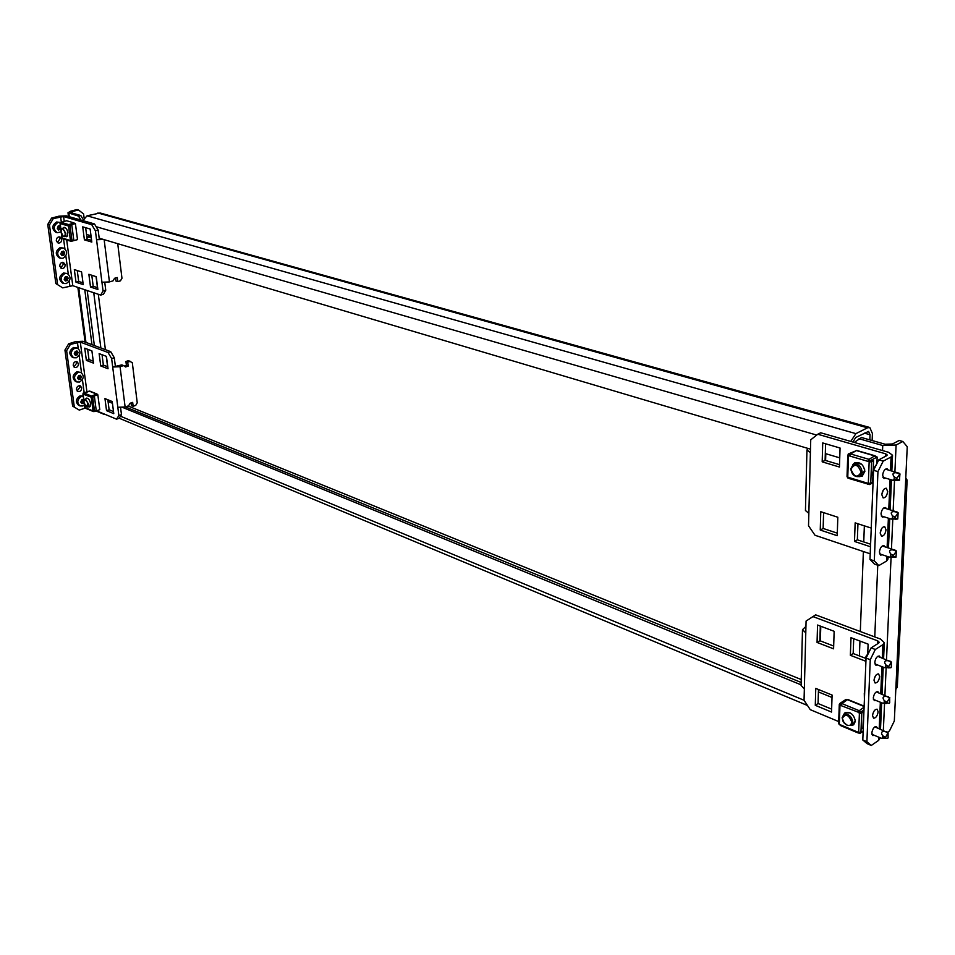 <?xml version="1.0" encoding="UTF-8"?>
<svg xmlns="http://www.w3.org/2000/svg" width="955" height="955" viewBox="0 0 955 955"><rect width="100%" height="100%" fill="white"/><g stroke="black" fill="none" stroke-linecap="round" stroke-linejoin="round"><path stroke-width="1.43" d="M869.718 427.482L100.132 212.989L87.048 215.806L855.907 433.63L867.486 427.804L869.79 427.494L872.416 433.522L872.142 440.542M852.887 442.034L855.764 437.462L868.561 431.433M72.15 211.592L78.441 209.957L76.997 209.551L70.706 211.174L67.996 212.738L78.525 216.117L80.793 215.52L71.183 212.786L70.67 212.44L72.15 211.592L72.353 213.12M78.441 209.957L83.586 213.92L84.1 217.883M907.131 480.162L897.306 687.158L895.814 689.414L907.25 446.737L902.833 441.497L896.1 445.006L894.895 471.973M902.833 441.497L899.192 440.47L892.448 443.98L885.178 444.242L861.482 437.509L854.259 442.428M887.553 732.222L889.487 730.897L894.322 720.989L895.814 689.414M99.201 238.356L101.421 239.013M91.417 240.385L91.191 237.234M864.347 433.128L870.029 434.728L869.826 439.885M905.591 482L907.131 480.102L905.77 478.121M91 237.174L86.893 237.306M91.071 236.279L86.798 236.589M870.029 434.728L868.608 431.445M107.843 399.847L112.224 401.554M832.02 697.472L818.399 691.909M801.114 684.842L122.897 407.534M112.451 403.261L108.058 401.47M832.091 695.061L815.761 688.4L815.284 705.303L831.542 712.06L832.091 695.061L818.471 689.522L818.065 703.513L831.638 709.135M801.161 682.467L125.368 406.914M859.046 438.739L882.742 445.507L896.1 445.006M864.359 525.847L863.75 541.927M863.38 551.524L860.312 631.542M859.954 641.056L859.381 655.918M95.989 410.96L104.334 414.458M80.877 220.032L78.525 216.117M91.967 344.66L84.78 289.723M80.793 215.52L83.192 219.531M94.366 345.555L87.192 290.535M855.907 433.63L850.75 441.425M82.882 220.617L87.048 215.806M86.523 234.429L91 235.754M99.177 238.177L810.497 449.172M825.311 453.565L839.743 457.851M81.712 387.814L80.316 385.832C77.94 385.522 76.675 386.751 76.496 389.533L77.88 391.514C80.244 391.825 81.521 390.595 81.712 387.814M77.14 390.989L80.029 387.121L79.361 385.665M78.465 363.7L77.009 361.67C74.645 361.372 73.392 362.613 73.225 365.383L74.669 367.412C77.033 367.711 78.298 366.481 78.465 363.7M73.917 366.911L76.782 363.043L76.066 361.515M131.062 402.926L131.384 405.541L133.163 406.257L132.673 402.377L130.083 403.261L128.591 405.803L125.117 406.997L117.823 407.284L112.702 367.018L120.067 366.72L123.577 365.574L125.583 366.971L128.197 366.111L126.418 365.443L124.353 366.111M133.163 406.257L135.741 405.374L137.233 402.831L132.315 362.709L128.543 360.632L125.929 361.491L126.418 365.443M70.372 344.421L66.623 350.688L64.94 350.043L68.688 343.776L70.372 344.421L80.304 342.105L108.046 352.502L110.696 351.655L114.278 357.731L111.639 358.579L112.702 367.018L121.798 364.894L123.577 365.574M130.334 361.312L127.707 362.16L128.197 366.111M79.277 410.101L72.616 406.09L79.277 410.101L85.282 408.06M68.688 343.776L75.72 341.592L82.93 341.281L110.696 351.655M118.862 415.544L121.476 414.649L119.16 418.266L116.558 419.173L118.862 415.544L117.823 407.284M96.527 410.781L116.558 419.173M93.518 363.139L91.907 350.891L84.756 348.193L86.368 360.381L93.518 363.139M104.966 398.581L106.53 410.65L113.776 413.658L112.224 401.542L104.966 398.581M108.022 368.749L106.447 356.382L99.141 353.625L100.729 365.932L108.022 368.749M111.639 358.579L108.046 352.502M74.287 406.794L66.623 350.688M72.616 406.09L64.94 350.043M87.633 349.279L88.982 359.546L93.256 361.193M107.831 399.751L109.121 409.755L113.514 411.581M102.03 354.711L103.367 365.073L107.772 366.78M115.352 366.159L114.278 357.731M121.476 414.649L120.593 407.713M103.367 365.073L100.729 365.932M109.121 409.755L106.53 410.65M88.982 359.546L86.368 360.381M125.929 361.491L127.707 362.16M82.858 403.034L81.235 402.365L83.694 403.106L81.963 403.655L80.757 402.127L81.76 399.858L83.467 399.286L83.706 399.918M83.192 396.11L80.077 395.859C75.743 398.915 75.266 402.067 78.644 405.338L78.728 405.374M83.216 396.253L81.473 396.444C77.14 399.5 76.663 402.652 80.041 405.923L82.763 405.994L84.398 405.051M81.664 402.544L80.769 402.174L81.664 402.544M82.13 402.449L83.097 400.121M86.153 398.808L86.75 398.092M85.723 398.951L86.523 398.139C88.433 398.187 89.794 400.002 90.606 403.607L89.591 406.925L88.445 406.77M97.529 394.642L96.503 394.081L91.501 396.062L91.262 397.483L94.163 396.731M83.181 393.687L83.527 394.308L84.219 393.078L89.794 391.108L97.088 394.069M89.794 406.83L88.875 406.627M91.692 397.34L83.527 394.308M84.41 404.108L84.876 407.546L86.165 408.43M94.45 396.838L96.216 410.328L92.587 410.781L93.423 411.486M86.654 398.641L87.776 398.366M83.228 394.069L83.097 393.126L83.777 393.412M89.042 391.18L83.097 393.126M91.059 396.397L92.014 397.567M96.539 394.236L97.828 394.761L91.907 396.743M93.805 411.056L93.888 411.677L92.754 411.199M97.828 394.761L99.786 409.671L93.888 411.677M90.439 406.006L89.376 406.46M83.968 402.401L84.064 400.599C85.52 399.035 86.821 400.193 87.979 404.072L86.105 406.472L83.968 402.401M84.136 400.42L85.019 399.19L88.648 404.049L87.741 407.009L86.284 406.579M77.51 378.085L78.525 375.793L80.232 375.243L81.318 376.604L80.471 379.099L78.728 379.636L77.51 378.085M80.781 372.402L76.83 371.805C72.437 374.897 71.983 378.085 75.469 381.391L75.552 381.427M79.54 382.024C83.933 378.92 84.374 375.721 80.865 372.438L78.238 372.366C73.845 375.458 73.392 378.658 76.878 381.964L79.54 382.024M78.023 378.347L79.265 378.085L79.874 376.103M74.239 353.78L75.254 351.488L76.961 350.951L78.059 352.335L77.212 354.83L75.457 355.367L74.239 353.78M77.439 348.074L73.547 347.501C69.094 350.628 68.665 353.851 72.27 357.194L72.353 357.218M76.281 357.803C80.733 354.663 81.139 351.428 77.522 348.098L74.956 348.038C70.503 351.165 70.073 354.401 73.678 357.743L76.281 357.803M74.777 354.078L75.994 353.851L76.591 351.822M877.418 664.907L875.854 665.181L874.768 662.424C875.484 658.246 877 656.109 879.34 656.025L880.271 657.267M875.377 676.009L874.135 679.256M879.662 676.617C878.934 680.796 877.406 682.921 875.078 683.004L874.016 680.294C874.744 676.104 876.26 673.979 878.588 673.896L879.662 676.617M875.842 700.409L874.314 700.66L873.276 697.998C874.004 693.819 875.532 691.695 877.848 691.611L878.755 692.853M873.837 711.403L872.703 714.292M878.134 711.821C877.406 715.987 875.878 718.112 873.55 718.184L872.536 715.57C873.276 711.391 874.804 709.267 877.12 709.195L878.134 711.821M874.303 735.326L872.798 735.565L871.808 732.998C872.548 728.82 874.076 726.695 876.392 726.612L877.275 727.853M805.948 626.408L802.487 629.679L805.781 632.855L804.349 688.865L801.09 685.451M820.787 626.253L820.357 640.912M875.317 649.472L870.256 659.714L866.054 658.091L871.103 647.884L875.317 649.472L882.874 644.685L884.294 642.631L880.57 639.098L815.642 614.853L806.08 621.06L805.781 632.855M871.103 647.884L878.672 643.109L879.245 642.285L877.752 640.877L812.812 616.536M871.282 745.449L867.176 743.706L862.795 739.994L866.901 741.737L871.282 745.449L878.696 740.352L880.116 737.749M838.705 721.574L810.27 709.672L804.05 700.29L804.349 688.865M833.584 648.815L834.145 631.303L817.552 625.036L817.062 642.44L833.584 648.815M867.749 653.065L868.119 644.136L851.001 637.677L850.356 655.297L865.194 661.015M866.054 658.091L862.795 739.994M870.256 659.714L866.901 741.737M820.309 626.074L819.879 640.721L833.667 646.034M853.71 638.704L853.173 653.53L865.528 658.282M853.173 653.53L850.356 655.297M818.065 703.513L815.284 705.303M819.879 640.721L817.062 642.44M888.054 732.951L885.13 737.94L887.684 738.418L888.102 737.761L888.054 732.951M886.717 731.876L884.055 731.482C881.226 731.566 880.785 732.998 882.718 735.756L882.623 738L881.298 738.251L885.166 738.466M863.022 734.383L863.32 726.791M888.257 732.951L874.887 726.862M842.298 718.291C845.688 713.337 848.864 714.662 851.824 722.255C850.726 726.206 848.195 726.516 844.232 723.174L842.298 718.291M842.119 717.742L843.695 714.579C848.529 713.564 851.597 716.107 852.887 722.219L851.323 725.358L847.36 725.514L843.17 721.67L842.119 717.742M844.005 714.376L845.271 712.573M843.54 714.686L845.032 712.716C850.475 711.559 853.925 714.424 855.37 721.3L853.615 724.821L851.168 725.454M864.108 707.13L859.249 710.711L858.306 712.681L861.697 713.063L863.559 711.821L862.878 711.547M839.732 703.883L839.278 704.432L841.045 705.59L841.988 703.632L847.407 699.681L848.303 700.051M853.842 724.654L851.645 725.143M840.448 704.838L841.116 705.112M859.87 712.824L841.045 705.59M839.982 705.148L839.326 724.356L841.104 725.633M862.389 731.423L860.933 732.413L857.566 732.019L858.282 732.855M839.326 724.356L838.633 723.627L839.278 704.432M863.559 711.821L862.914 728.02M845.008 713.719L845.855 712.919L850.057 712.824M855.322 720.237L853.71 724.009L852.636 724.475M840.472 725.37L839.039 724.212M839.696 705.005L839.743 703.513L841.474 704.217M847.204 699.824L846.094 699.37L839.743 703.513M858.748 711.296L860.658 712.084L860.61 713.337M863.989 709.863L860.658 712.084M859.846 732.688L859.822 733.5L857.65 732.592M862.401 731.757L859.822 733.5M889.654 697.818L886.706 702.82L889.296 703.369L889.702 702.713L889.654 697.818M888.628 696.84L885.631 696.362C882.778 696.458 882.325 697.878 884.282 700.624L884.187 702.916L882.862 703.226L886.753 703.453M864.406 699.538L864.299 693.103M889.857 697.818L876.32 691.874M891.29 662.09L888.317 667.103L890.931 667.724L891.337 667.079L891.29 662.09M890.108 661.135L887.231 660.645C884.354 660.753 883.9 662.173 885.882 664.907L885.774 667.223L884.461 667.629L890.931 667.724M865.815 664.107L865.863 657.04L869.563 650.988M65.167 264.678L63.448 262.422C61.108 262.207 59.89 263.461 59.771 266.182L61.478 268.439C63.83 268.653 65.059 267.4 65.167 264.678M60.714 267.997L63.46 264.129L62.517 262.315M61.753 239.251L59.962 236.936C57.634 236.745 56.417 238.01 56.321 240.708L58.1 243.024C60.44 243.215 61.657 241.961 61.753 239.251M57.324 242.594L60.034 238.726L59.031 236.828M115.579 278L115.961 281.033L117.763 281.618L117.25 277.511L114.564 278.287L113.036 280.865L109.443 281.916L101.946 282.25L96.55 239.717L103.606 239.502M117.763 281.618L120.437 280.83L121.965 278.263L117.728 243.68M53.325 218.576L49.457 224.938L47.75 224.437L51.606 218.074L53.325 218.576L63.567 216.546L91.74 224.676L94.485 223.948L98.15 230.071L95.416 230.812L96.55 239.717L101.779 238.953M62.72 287.873L55.844 283.563L62.72 287.873L72.783 285.688L100.729 295.083L103.056 290.965L101.946 282.25M51.606 218.074L58.888 216.188L66.277 215.842L94.485 223.948M103.056 290.965L105.742 290.177L103.415 294.283L100.729 295.083M88.863 274.3L90.51 287.037L97.876 289.496L96.24 276.699L88.863 274.3M91.811 242.069L90.14 229.009L82.715 226.848L84.398 239.836L91.811 242.069M74.335 269.597L76.006 282.203L83.228 284.614L81.569 271.936L74.335 269.597M95.416 230.812L91.74 224.676M57.539 284.136L49.457 224.938M55.844 283.563L47.75 224.437M91.787 275.255L93.196 286.261L97.661 287.73M85.652 227.708L87.12 239.096L91.608 240.445M77.248 270.54L78.68 281.439L83.001 282.871M99.272 238.977L98.15 230.071M105.742 290.177L104.787 282.573M78.68 281.439L76.006 282.203M87.12 239.096L84.398 239.836M93.196 286.261L90.51 287.037M60.738 228.758L58.601 230.036L57.3 228.293L58.327 225.941L60.093 225.476L60.38 226.168M60.153 222.431L56.62 222.002C51.833 225.332 51.558 228.758 55.784 232.256L55.867 232.28M60.416 222.515L58.052 222.419C53.265 225.762 52.991 229.176 57.216 232.686L61.072 231.91M58.935 229.093L59.711 227.051L58.828 226.132M65.179 233.235C65.31 235.873 64.594 236.78 63.03 235.957L61.084 232.005L61.239 229.809C62.755 228.161 64.069 229.307 65.179 233.235M61.323 229.618L62.35 228.341L65.871 233.199L64.761 236.661L63.197 236.076M66.898 236.625L65.919 236.351M63.054 228.15L63.961 227.35C65.847 227.433 67.16 229.248 67.924 232.817L66.683 236.709L65.465 236.482M70.455 240.541L68.533 226.013L71.864 225.464L73.774 239.98L69.99 240.397L71.016 241.185M74.036 240.553L76.77 239.812M68.987 225.893L68.068 225.881L68.796 224.616L74.036 222.897L66.599 220.736L61.371 222.431L60.642 223.697L68.533 226.013M63.508 228.03L64.2 227.314M61.562 233.796L62.123 237.998L63.579 238.941M66.599 220.736L74.036 222.897M67.662 235.766L66.468 236.207M74.084 223.184L75.409 223.566L69.214 225.213L69.321 226.06M71.243 240.588L71.338 241.293L70.252 240.958M75.409 223.566L77.51 239.621L71.338 241.293M62.839 238.702L62.29 238.058M60.344 223.518L60.213 222.575L60.905 222.766M64.045 221.56L60.213 222.575M68.33 224.95L69.214 225.213M64.057 227.887L65.31 227.684M60.762 253.935L61.788 251.607L63.543 251.117L64.665 252.598L63.83 255.164L62.051 255.642L60.762 253.935M63.687 248.109L60.081 247.643C55.366 250.938 55.056 254.317 59.15 257.778L59.222 257.802M62.875 258.28C67.59 254.961 67.889 251.583 63.77 248.133L61.502 248.085C56.787 251.38 56.476 254.77 60.571 258.232L62.875 258.28M62.326 254.675L63.149 252.633L62.302 251.786M64.188 279.302L65.215 276.974L66.946 276.473L68.068 277.941L67.22 280.484L65.453 280.985L64.188 279.302M67.184 273.5L63.496 273.011C58.852 276.258 58.506 279.6 62.469 283.038L62.553 283.062M66.277 283.563C70.933 280.293 71.255 276.95 67.268 273.524L64.928 273.488C60.272 276.735 59.926 280.078 63.901 283.516L66.277 283.563M65.644 279.958L66.552 277.929L65.776 277.165M66.48 277.404L68.068 277.941L66.48 277.404M885.679 478.145L884.008 478.527L882.623 475.232C883.256 471.054 884.76 468.905 887.1 468.774L888.222 470.003M883.291 490.07L881.799 494.75M887.661 491.491C887.004 495.657 885.512 497.806 883.16 497.925L881.799 494.678C882.456 490.5 883.948 488.351 886.3 488.232L887.661 491.491M883.96 516.786L882.313 517.144L880.999 513.969C881.656 509.791 883.148 507.642 885.5 507.523L886.586 508.752M881.668 528.509L880.2 532.938M886.001 529.786C885.345 533.964 883.829 536.101 881.489 536.209L880.188 533.081C880.856 528.903 882.36 526.754 884.712 526.647L886.001 529.786M882.289 554.771L880.653 555.106L879.4 552.038C880.068 547.86 881.572 545.711 883.924 545.603L884.963 546.833M825.8 453.709L825.609 460.501M870.017 553.757L815.021 535.266L808.527 525.763L808.849 513.384L805.447 510.483M883.208 461.122L877.943 471.591L873.55 470.29L878.803 459.833L883.208 461.122L891.063 456.979L892.531 455.237L888.616 452.312L820.715 432.782L817.767 434.239L810.735 439.825L808.849 513.384M878.803 459.833L886.658 455.714L887.255 455.01L885.691 453.84L817.767 434.239M878.827 565.587L874.529 564.119L869.993 559.427L874.303 560.883L878.827 565.587L886.515 561.074L887.971 559.153L888.078 556.705M808.061 448.444L806.951 449.996L810.413 452.634M871.247 528.079L855.155 522.863L854.486 541.437L870.268 546.69M839.445 467.031L840.054 448.014L822.721 442.941L822.183 461.838L839.445 467.031M820.775 511.713L820.25 530.037L837.225 535.695L837.822 517.24L820.775 511.713M873.55 470.29L869.993 559.427M877.943 471.591L874.303 560.883M857.948 523.77L857.351 539.814L870.602 544.207M825.598 443.788L825.108 460.346L839.517 464.667M823.592 512.632L823.138 528.461L837.308 533.165M823.138 528.461L820.25 530.037M825.108 460.346L822.183 461.838M857.351 539.814L854.486 541.437M899.908 474.05L896.852 478.288L896.817 479.1L899.479 480.174L899.908 474.05M898.906 473.322L895.659 472.689C892.65 472.832 892.185 474.241 894.262 476.903L894.143 479.434L892.961 480.317L899.55 480.174M873.252 477.715C871.915 473.202 872.977 468.798 876.439 464.524M861.1 472.259C857.459 478.264 854.092 477.249 850.977 469.227C854.594 463.199 857.972 464.214 861.1 472.259M862.222 472.224L859.846 476.426C854.832 477.393 851.812 474.85 850.774 468.786L853.173 464.56C858.175 463.605 861.195 466.159 862.222 472.224M862.413 476.02L859.846 476.426L863.416 474.54M852.636 464.894L854.665 462.829C860.3 461.743 863.69 464.619 864.848 471.436L862.174 476.151L859.273 476.676M868.035 484.113L849.365 478.586L847.336 476.223M869.647 461.468L868 461.384L868.99 459.343L874.696 455.905L856.337 450.569L850.63 453.959L849.64 455.977L869.157 461.731L871.593 461.635L873.55 460.608L872.834 460.394M856.742 462.698L853.173 464.56L854.916 462.698M848.995 455.392L849.687 455.595M872.906 476.808L872.691 482.287L870.733 483.337L867.164 483.075L867.629 484.149M848.231 454.64L847.765 455.081L849.64 455.977M856.337 450.569L857.184 450.808M875.651 456.609L874.696 455.905M873.157 470.493L873.55 460.608M864.753 469.884L862.353 475.339L861.076 475.781M874.696 456.335L877.156 457.051L870.494 460.537L870.435 461.874M869.587 483.576L869.551 484.555L867.319 483.875M873.049 482.681L869.551 484.555M877.156 457.051L876.893 463.641M849.055 478.312L847.443 477.822L847.467 477.058M848.207 455.535L848.255 454.007L850.081 454.544M855.859 450.844L848.255 454.007M868.441 459.928L870.494 460.537M854.391 463.915L855.465 463.127L861.505 464.142M898.118 512.966L895.086 517.204L895.05 518.004L897.772 518.995L898.118 512.966M897.091 512.19L893.916 511.582C890.931 511.725 890.466 513.133 892.519 515.807L892.412 518.302L891.194 519.078L897.772 518.995M871.712 516.285L872.046 507.881M896.375 551.214L893.367 555.452L893.331 556.24L896.017 557.135L896.375 551.214M895.313 550.39L892.197 549.817C889.248 549.937 888.783 551.357 890.824 554.043L890.705 556.49L889.451 557.171L896.017 557.135M870.196 554.187L870.53 545.926M97.864 212.965L867.486 427.804M93.745 292.731L100.872 347.978M894.513 480.508L893.152 510.806M892.782 519.269L891.457 548.982M891.075 557.362L886.515 659.642M886.145 667.808L884.915 695.3M884.557 703.405L883.351 730.372M107.593 366.708L106.256 356.311M105.408 349.673L98.317 294.271M97.47 287.67L96.061 276.64M801.245 679.542L128.054 405.994M804.05 700.266L120.473 416.201M882.742 445.507L882.539 450.569M877.752 565.217L874.768 636.937M85.962 342.415L78.74 287.682M69.369 216.725L68.915 213.371M96.133 226.705L816.716 435.074M125.117 406.997L120.067 366.72M86.929 391.86L80.304 342.105M84.183 392.768L82.417 379.613M81.509 372.784L79.181 355.403M78.25 348.491L77.415 342.224M82.81 399.858L83.754 400.252M83.777 400.396L82.715 399.966L83.777 400.396M82.488 401.028L83.909 401.625M83.825 400.802L83.013 400.467M83.921 401.96L82.393 401.327M82.488 402.067L84.016 402.7M81.497 402.27L83.121 402.95M96.503 394.081L89.221 391.108M91.501 396.062L84.219 393.078M83.073 394.129L83.98 400.909M92.587 410.781L85.329 407.737M93.041 410.972L91.262 397.483M94.485 410.925L92.707 397.423M79.552 375.828L80.542 376.234M79.253 377.046L80.877 377.691M81.366 377.106L79.79 376.473M80.781 377.989L79.158 377.332M79.265 378.085L80.829 378.717M78.262 378.287L79.886 378.932M80.471 379.099L78.907 378.467M79.623 379.016L78.489 378.562M76.269 351.547L77.283 351.941M75.994 352.801L77.618 353.422M78.107 352.837L76.531 352.228M77.522 353.72L75.899 353.087M75.994 353.851L77.57 354.46M74.991 354.042L76.627 354.663M77.212 354.83L75.636 354.233M76.364 354.747L75.254 354.317M877.752 640.877L877.633 643.754M882.874 644.685L882.289 658.031M881.907 666.65L880.737 693.64M880.355 702.223L879.209 728.653M878.827 737.212L878.696 740.352M885.476 731.649L887.911 733.106M882.623 738L885.13 737.94M882.718 735.756L885.154 737.224M864.132 706.497L847.407 699.681M859.249 710.711L841.988 703.632M857.566 732.019L840.388 724.797M858.652 732.473L859.404 713.134M860.933 732.413L861.697 713.063M887.064 696.517L889.511 697.974M884.187 702.916L886.706 702.82M884.282 700.624L886.741 702.08M888.675 660.8L891.146 662.233M888.353 667.855L890.896 667.724M885.774 667.223L888.317 667.103M885.882 664.907L888.353 666.351M109.443 281.916L104.143 239.657M72.783 285.688L66.695 239.992M64.224 221.5L63.567 216.546M69.858 285.82L69.238 281.188M68.283 274.061L65.859 255.916M64.892 248.706L63.591 239.048M61.347 222.276L60.607 216.69M58.183 225.941L59.067 226.204L58.183 225.941M59.282 226.192L60.428 226.526M60.463 226.717L58.971 226.275M59.64 226.514L60.463 226.765M59.15 227.612L60.642 228.054M60.535 227.29L59.711 227.051M60.678 228.4L59.055 227.923M59.162 228.722L60.75 229.2M59.497 229.415L58.398 229.093M68.796 224.616L61.371 222.431M69.99 240.397L62.588 238.141M60.189 223.554L61.096 230.358M71.947 240.469L70.037 225.941M62.755 251.81L63.89 252.156M64.069 252.383L62.421 251.869M63.078 252.096L64.665 252.598M62.588 253.194L64.248 253.708M64.737 253.135L63.149 252.633M64.14 254.018L62.493 253.493M62.6 254.293L64.188 254.794M61.788 254.507L63.209 254.949L61.788 254.507M62.946 255.033L61.848 254.687M65.179 276.974L65.931 277.213M66.193 277.141L67.292 277.511M66.002 278.502L67.638 279.039M68.139 278.454L66.552 277.929M67.542 279.338L65.895 278.8M66.002 279.576L67.59 280.113M65.107 279.779L66.623 280.281M66.349 280.364L65.262 279.994M885.691 453.84L885.583 456.275M891.063 456.979L890.466 470.66M890.084 479.458L888.771 509.433M888.389 518.183L887.111 547.549M886.729 556.252L886.515 561.074M897.163 472.809L899.753 474.193M896.817 480.496L899.479 480.174M894.143 479.434L896.817 479.1M894.262 476.903L896.852 478.288M868.99 459.343L850.63 453.959M867.164 483.075L848.9 477.512M868.322 483.421L869.157 461.731M848.506 455.642L847.765 477.166M870.733 483.337L871.593 461.635M895.408 511.713L897.975 513.11M895.062 519.269L897.712 518.983M892.412 518.302L895.05 518.004M892.519 515.807L895.086 517.204M893.677 549.949L896.22 551.357M893.343 557.374L895.957 557.123M890.705 556.49L893.331 556.24M890.824 554.043L893.367 555.452M119.184 418.218L807.5 705.482M67.996 212.738L68.485 216.475M77.868 287.395L85.102 342.093M78.644 405.338L80.041 405.923M93.041 411.438L85.783 408.382M84.709 407.391L84.171 403.404M83.921 401.47L82.906 393.973M85.019 399.19L87.609 398.319M87.741 407.009L90.331 406.138M75.469 381.391L76.878 381.964M72.27 357.194L73.678 357.743M802.487 629.679L801.09 685.535M884.294 642.703L883.602 658.532M883.22 667.151L882.038 694.154M881.656 702.749L880.498 729.19M863.32 726.779L862.819 728.379M881.298 738.251L871.927 734.323M843.695 714.579L846.93 712.454M851.323 725.358L854.558 723.198M857.9 732.867L840.722 725.645M847.992 699.561L864.144 706.127M882.862 703.226L873.407 699.43M866.543 655.249L865.863 657.04M891.493 662.09L877.776 656.312M884.461 667.629L874.923 663.952M55.784 232.256L57.216 232.686M64.761 236.661L67.495 235.933M62.35 228.341L65.083 227.612M70.598 241.173L63.185 238.917M61.956 237.879L61.311 233.068M61.036 230.991L60.022 223.446M59.15 257.778L60.571 258.232M62.469 283.038L63.901 283.516M806.951 449.996L805.447 510.555M892.531 455.296L891.839 471.066M891.457 479.864L890.132 509.863M889.75 518.625L888.46 547.991M898.942 473.167L885.428 469.168M892.961 480.317L882.898 477.309M900.088 474.062L899.168 473.25M856.838 450.474L875.186 455.822M847.025 476.593L847.765 455.081M897.258 512.095L883.853 507.893M891.194 519.078L881.238 515.915M898.309 512.978L897.402 512.155M895.563 550.343L882.301 545.95M889.451 557.171L879.615 553.876M896.566 551.214L895.659 550.378"/></g></svg>
